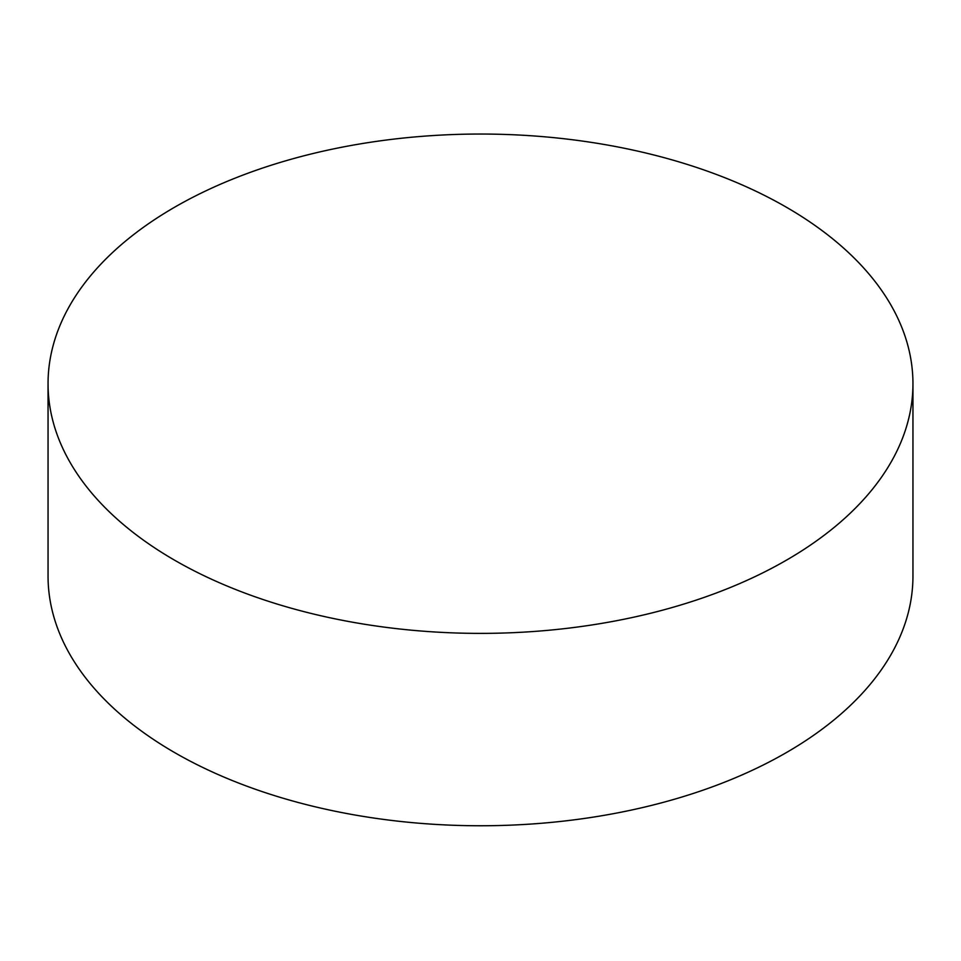 <?xml version="1.0" encoding="UTF-8"?>
<svg xmlns="http://www.w3.org/2000/svg" width="961" height="961" viewBox="0 0 961 961"><rect width="100%" height="100%" fill="white"/><g stroke="black" fill="none" stroke-linecap="round" stroke-linejoin="round"><path stroke-width="1.44" d="M48.05 383.715L48.05 576.083A432.45 249.668 0 0 0 174.71 752.631A432.45 249.668 0 0 0 786.29 752.631A432.45 249.668 0 0 0 912.95 576.083L912.95 383.715A432.45 249.668 180 0 1 645.996 614.379A432.45 249.668 180 0 1 174.71 560.263A432.45 249.668 180 0 1 48.05 383.715A432.45 249.668 180 0 1 315.004 153.051A432.45 249.668 180 0 1 786.29 207.168A432.45 249.668 180 0 1 912.95 383.715"/></g></svg>
